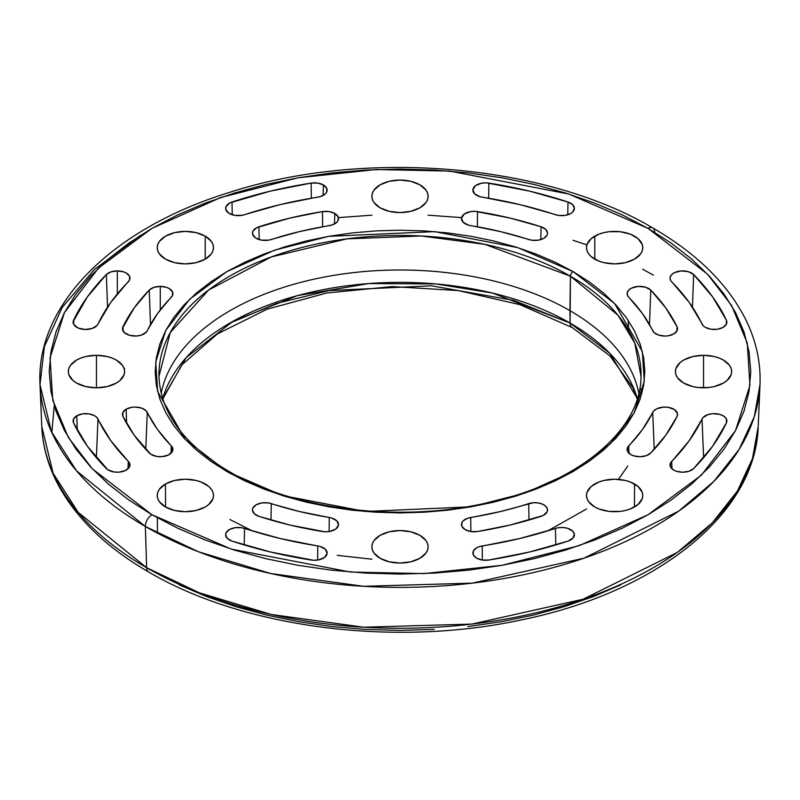 <?xml version="1.0" encoding="UTF-8"?>
<svg xmlns="http://www.w3.org/2000/svg" width="800" height="800" viewBox="0 0 800 800"><rect width="100%" height="100%" fill="white"/><g stroke="black" fill="none" stroke-linecap="round" stroke-linejoin="round"><path stroke-width="1.2" d="M650.17 289.55L647.09 287.74M654.64 232.19A9.36 5.4 -60 0 0 652.71 227.9A9.36 5.4 120 0 0 648.02 228.36A9.36 5.4 -60 0 1 652.71 227.9C696.45 253.25 727.34 283.57 745.37 318.85C756.02 340.19 760.9 362.11 760 384.6L758.21 426.52L752.53 458.44L737.44 491L712.3 522.84L677.32 552.42L583.14 599.22L472 624.07L363.65 627.22L271.29 614.48L199.39 592.82L146.63 567.7A10.12 5.84 120 0 0 148.73 572.04A10.12 5.84 -60 0 1 146.63 567.7A358.32 206.87 0 0 0 533.02 613.5A358.32 206.87 0 0 0 758.21 426.52C755.75 514.73 655.12 593.36 519.16 620.36C393.22 647.16 243.38 627.82 148.72 572.04C105.13 546.79 74.33 516.54 56.35 481.3C47.48 463.52 42.63 445.26 41.79 426.52A358.32 206.87 0 0 0 146.63 567.7L145.36 526.48L198.39 551.74L270.65 573.5L363.47 586.3L472.36 583.13L584.05 558.17L678.7 511.13L713.86 481.4L739.13 449.4L754.3 416.68L760 384.6A360.11 207.91 180 0 1 533.69 572.52A360.11 207.91 180 0 1 145.36 526.48L146.63 567.7L78.17 512.37L53.1 473.22L41.79 426.52L40 384.6L51.36 431.53L76.56 470.88L145.36 526.48A360.11 207.91 180 0 1 40 384.6L44.41 346.62L62.17 307.48L94.35 269.53L140.37 235.39M229.89 519.48L252.26 530.88M337.19 555.34L371.93 559.21M547.74 530.88L586.57 508.95M618.5 479.39L627.79 465.94M637.33 398.56L609.89 353.4L570.11 323.06A10.12 5.84 120 0 0 572.2 327.55A10.12 5.84 -60 0 1 570.11 323.06L569.92 310.63A240.3 138.74 180 0 1 638.8 393.25A240.3 138.74 0 0 0 569.92 310.63A240.3 138.74 0 0 0 320.59 277.79A240.3 138.74 0 0 0 161.2 393.25A240.3 138.74 180 0 1 320.59 277.79A240.3 138.74 180 0 1 569.92 310.63L570.43 276.2L618 315.24L634.77 343.1L641.01 376.32C641.42 431.28 575.18 485.6 481.68 504.03C395.68 522.45 292.61 509.04 228.78 471.32A3.79 2.19 120 0 0 226.88 471.51L282.28 495.49L365.38 511.49L471.28 506.78L525.18 493.03L573.12 471.51L610.4 443.83L634.22 412.71L644.26 381.14L642.36 351.57L614.66 303.59L573.12 271.61A3.79 2.19 120 0 0 570.43 276.2L570.11 323.06A240.57 138.89 0 0 0 326.48 289.02A240.57 138.89 0 0 0 162.67 398.56L186.2 357.6L233.08 321.26L297.51 295.61L368.63 283.57L435.78 283.92L492.55 293.07L570.11 323.06A240.57 138.89 0 0 1 637.33 398.56M640.74 389.03L642.22 392.1M231.32 474A241.03 139.16 180 0 1 231.31 474L229.57 473A3.79 2.19 -60 0 0 228.78 471.32C183.72 444.4 160.46 412.73 158.99 376.32A241.03 139.16 180 0 1 306.39 246.37A241.03 139.16 180 0 1 570.43 276.2A241.03 139.16 180 0 1 641.01 376.32M648.02 228.36L707.55 274.19L731.63 305.59L747.23 342.92L749.95 385.29L735.56 430.52L701.44 475.1L648.02 514.75L579.34 545.6L502.13 565.29L423.78 573.6L350.4 572.03L231.34 549.12L151.98 514.75A9.36 5.4 120 0 0 145.36 526.48A9.36 5.4 -60 0 1 151.98 514.75L177.48 528.1L205.13 539.94L234.65 550.15L265.77 558.65L298.18 565.35L331.57 570.18L365.62 573.09L400 574.07L434.38 573.09L468.43 570.18L501.82 565.35L534.23 558.65L565.35 550.15L594.87 539.94L622.52 528.1L648.02 514.75L671.14 500.03L691.64 484.07L709.34 467.02L724.06 449.06L735.65 430.34L744.02 411.07L749.07 391.41L750.76 371.56L749.07 351.71L744.02 332.05L735.65 312.77L724.06 294.06L709.34 276.1L691.64 259.05L671.14 243.09L648.02 228.36L622.52 215.02L594.87 203.18L565.35 192.96L534.23 184.47L501.82 177.77L468.43 172.94L434.38 170.03L400 169.05L365.62 170.03L331.57 172.94L298.18 177.77L265.77 184.47L234.65 192.96L205.13 203.18L177.48 215.02L151.98 228.36L128.86 243.09L108.36 259.05L90.66 276.1L75.94 294.06L64.35 312.77L55.98 332.05L50.93 351.71L49.24 371.56L50.93 391.41L55.98 411.07L64.35 430.34L75.94 449.06L90.66 467.02L108.36 484.07L128.86 500.03L151.98 514.75L92.45 468.93L68.37 437.53L52.77 400.2L50.05 357.83L64.44 312.6L98.56 268.02L151.98 228.36L220.66 197.52L297.87 177.83L376.22 169.52L449.6 171.09L568.66 194L648.02 228.36M693.65 468.55A12.65 7.3 180 0 1 682.68 472.23L676.36 471.26L673.75 470.1L670.47 466.84L670.45 463.06L689.19 440.72L702.92 417.68L707.96 414.6L712.64 413.69L719.88 414.4L723.78 416.14L726.23 418.62L726.44 422.86L712.56 446.31L693.65 468.55L689.02 471.24L682.68 472.23A12.65 7.3 180 0 1 670.03 465.11A12.65 7.3 180 0 1 671.7 461.3L671.97 468.82L671.7 461.3A313.02 180.72 180 0 0 702.03 419.02A12.65 7.3 180 0 1 716.07 413.71A12.65 7.3 180 0 1 726.88 421.12A12.65 7.3 180 0 1 726.44 422.86A338.32 195.32 180 0 1 693.65 468.55L693.65 468.55M726.44 320.26A12.65 7.3 180 0 1 726.88 322.36A12.65 7.3 180 0 1 723.18 327.34L717.52 329.23L710.99 329.24L705.32 327.36L703.31 325.85L689.19 302.4L670.68 280.51L670.06 277.68L671.35 274.93L674.37 272.68L681.07 270.95L688.31 271.65L693.65 274.56L712.56 296.81L726.44 320.26L726.46 324.06L723.18 327.34A12.65 7.3 180 0 1 702.03 324.1A313.02 180.72 180 0 0 671.7 281.82A12.65 7.3 180 0 1 670.03 278.37A12.65 7.3 180 0 1 679.28 271.16A12.65 7.3 180 0 1 693.65 274.56A338.32 195.32 180 0 1 726.44 320.26L726.27 324.43L726.44 320.26M574.37 208.36L572.68 212L570.68 213.51L565.03 215.41L558.49 215.42L519.79 204.59L479.89 196.67L474.55 193.76L472.91 189.63L475.52 185.67L481.51 183.21L486.4 182.85L529.47 191.1L568 202.02A12.65 7.3 180 0 1 574.37 208.36A12.65 7.3 180 0 1 574.37 208.54A12.65 7.3 180 0 1 555.44 214.7A313.02 180.72 180 0 0 482.21 197.18A12.65 7.3 180 0 1 472.88 190.32A12.65 7.3 180 0 1 488.85 183.09A338.32 195.32 180 0 1 568 202.02L572.66 204.69L574.37 208.36M567.74 214.78L568 202.02L567.74 214.78M323.42 184.97L323.1 195.47L323.42 184.97L326.69 188.24L326.7 192.01L325.44 193.77L320.83 196.45L280.21 204.59L242.3 215.28L234.96 215.4L228.74 213.15L225.73 209.28L226.07 206.44L229.98 202.85L270.53 191.1L311.15 183.09A12.65 7.3 180 0 1 323.42 184.97A12.65 7.3 180 0 1 327.12 190.32A12.65 7.3 180 0 1 317.79 197.18A313.02 180.72 180 0 0 244.56 214.7A12.65 7.3 180 0 1 225.63 208.54A12.65 7.3 180 0 1 232 202.02A338.32 195.32 180 0 1 311.15 183.09L317.72 183.08L323.42 184.97M311.32 198.24L311.15 183.09L311.32 198.24M117.32 270.89L117.32 293.94L117.32 270.89L123.64 271.86L126.25 273.02L129.53 276.28L129.55 280.06L110.81 302.4L97.08 325.44L92.04 328.52L84.89 329.46L78.02 327.96L73.77 324.5L73.15 321.67L87.44 296.81L106.35 274.56A12.65 7.3 180 0 1 117.32 270.89A12.65 7.3 180 0 1 129.97 278.37A12.65 7.3 180 0 1 128.3 281.82A313.02 180.72 180 0 0 97.97 324.1A12.65 7.3 180 0 1 84.24 329.43A12.65 7.3 180 0 1 73.12 322.36A12.65 7.3 180 0 1 73.56 320.26A338.32 195.32 180 0 1 106.35 274.56L110.98 271.87L117.32 270.89M107.54 307.14L106.35 274.56L107.54 307.14M76.82 415.77L77.25 430.12L76.82 415.77L82.48 413.89L89.01 413.88L94.68 415.76L96.69 417.27L110.81 440.72L129.32 462.61L129.53 466.85L125.63 470.44L118.93 472.17L114 471.97L107.78 469.72L87.44 446.31L73.56 422.86A12.65 7.3 180 0 1 73.12 421.12A12.65 7.3 180 0 1 76.82 415.77A12.65 7.3 180 0 1 97.97 419.02L96.38 457.72L97.97 419.02A313.02 180.72 180 0 0 128.3 461.3A12.65 7.3 180 0 1 129.97 465.11A12.65 7.3 180 0 1 120.42 472.01A12.65 7.3 180 0 1 106.35 468.55A338.32 195.32 180 0 1 73.56 422.86L73.54 419.06L76.82 415.77M225.63 534.76L226.06 532.87L229.32 529.6L234.97 527.71L241.51 527.7L280.21 538.52L320.11 546.45L325.45 549.36L327.09 553.49L324.48 557.45L318.49 559.91L313.6 560.27L270.53 552.02L232 541.1A12.65 7.3 180 0 1 225.63 534.94A12.65 7.3 180 0 1 225.63 534.76A12.65 7.3 180 0 1 244.56 528.42L244.21 544.94L244.56 528.42A313.02 180.72 180 0 0 317.79 545.94A12.65 7.3 180 0 1 327.12 553.16A12.65 7.3 180 0 1 311.15 560.03A338.32 195.32 180 0 1 232 541.1L227.34 538.42L225.63 534.76M650.76 453.02A12.65 7.3 180 0 1 639.74 456.74L633.44 455.77L630.83 454.62L627.54 451.38L627.49 447.62L642.46 429.54L653.62 411.06L656.67 408.82L663.39 407.11L668.31 407.33L674.5 409.61L677.46 413.49L677.08 416.33L665.82 435.13L650.76 453.02L646.12 455.74L639.74 456.74A12.65 7.3 180 0 1 627.09 449.62A12.65 7.3 180 0 1 628.71 445.86L628.99 453.28L628.71 445.86A262.43 151.51 180 0 0 652.72 412.39A12.65 7.3 180 0 1 666.77 407.14A12.65 7.3 180 0 1 677.54 414.54A12.65 7.3 180 0 1 677.08 416.33L677.08 416.33A287.73 166.12 180 0 1 650.76 453.02M677.08 326.79A12.65 7.3 180 0 1 677.54 328.94A12.65 7.3 180 0 1 673.84 333.92L668.21 335.8L664.95 336.06L658.65 335.11L654.01 332.47L642.46 313.58L627.71 295.95L627.13 293.12L628.46 290.38L631.5 288.14L638.22 286.43L645.45 287.17L650.76 290.1L665.82 307.99L677.08 326.79L677.13 330.61L673.84 333.92A12.65 7.3 180 0 1 652.72 330.72A262.43 151.51 180 0 0 628.71 297.26A12.65 7.3 180 0 1 627.09 293.86A12.65 7.3 180 0 1 636.38 286.64A12.65 7.3 180 0 1 650.76 290.1L649.49 324.56L650.76 290.1A287.73 166.12 180 0 1 677.08 326.79L676.9 331.05L677.08 326.79M547.54 233.15L547.11 235.03L543.87 238.29L538.25 240.19L531.74 240.22L500.43 231.58L468.42 225.13L463.11 222.2L461.53 218.06L464.19 214.11L470.2 211.68L475.1 211.34L510.11 218.09L541.09 226.79A12.65 7.3 180 0 1 547.54 233.15A12.65 7.3 180 0 1 547.53 233.33A12.65 7.3 180 0 1 528.69 239.51A262.43 151.51 180 0 0 470.73 225.65A12.65 7.3 180 0 1 461.49 218.8A12.65 7.3 180 0 1 477.55 211.59L477.37 226.78L477.55 211.59A287.73 166.12 180 0 1 541.09 226.79L545.81 229.46L547.54 233.15M540.83 239.6L541.09 226.79L540.83 239.6M334.81 213.46L334.49 223.96L334.81 213.46L338.07 216.71L338.1 220.47L336.86 222.23L332.29 224.91L299.57 231.58L269.04 240.09L261.7 240.18L255.51 237.9L252.55 234.02L252.93 231.18L256.88 227.61L289.89 218.09L322.45 211.59A12.65 7.3 180 0 1 334.81 213.46A12.65 7.3 180 0 1 338.51 218.8A12.65 7.3 180 0 1 329.27 225.65A262.43 151.51 180 0 0 271.31 239.51A12.65 7.3 180 0 1 252.47 233.33A12.65 7.3 180 0 1 258.91 226.79L259.17 239.6L258.91 226.79A287.73 166.12 180 0 1 322.45 211.59L329.07 211.56L334.81 213.46M322.63 226.78L322.45 211.59L322.63 226.78M160.26 286.38L160.26 309.92L160.26 286.38L166.56 287.35L169.17 288.5L172.46 291.74L172.51 295.5L157.54 313.58L146.38 332.06L141.3 335.12L136.61 336.01L129.38 335.27L124.08 332.34L122.49 328.2L134.18 307.99L149.24 290.1A12.65 7.3 180 0 1 160.26 286.38A12.65 7.3 180 0 1 172.91 293.86A12.65 7.3 180 0 1 171.29 297.26A262.43 151.51 180 0 0 147.28 330.72A12.65 7.3 180 0 1 133.53 336A12.65 7.3 180 0 1 122.46 328.94A12.65 7.3 180 0 1 122.92 326.79L123.1 331.05L122.92 326.79A287.73 166.12 180 0 1 149.24 290.1L153.88 287.38L160.26 286.38M150.51 324.56L149.24 290.1L150.51 324.56M126.16 409.2L126.58 423.28L126.16 409.2L131.79 407.31L135.05 407.06L141.35 408.01L145.99 410.65L157.54 429.54L172.29 447.17L172.44 451.4L168.5 454.98L161.78 456.69L156.86 456.47L150.66 454.19L134.18 435.13L122.92 416.33A12.65 7.3 180 0 1 122.46 414.54A12.65 7.3 180 0 1 126.16 409.2A12.65 7.3 180 0 1 147.28 412.39L145.77 449.34L147.28 412.39A262.43 151.51 180 0 0 171.29 445.86A12.65 7.3 180 0 1 172.91 449.62A12.65 7.3 180 0 1 163.32 456.52A12.65 7.3 180 0 1 149.24 453.02A287.73 166.12 180 0 1 122.92 416.33L122.87 412.51L126.16 409.2M252.46 509.97L252.89 508.09L256.13 504.83L261.75 502.93L268.26 502.9L299.57 511.54L331.58 517.99L336.89 520.92L338.47 525.06L335.81 529.01L329.8 531.44L324.9 531.78L289.89 525.03L258.91 516.33A12.65 7.3 180 0 1 252.47 510.15A12.65 7.3 180 0 1 252.46 509.97A12.65 7.3 180 0 1 271.31 503.61L270.97 520.04L271.31 503.61A262.43 151.51 180 0 0 329.27 517.47A12.65 7.3 180 0 1 338.51 524.68A12.65 7.3 180 0 1 322.45 531.53A287.73 166.12 180 0 1 258.91 516.33L254.19 513.65L252.46 509.97M488.85 560.03A12.65 7.3 180 0 1 476.58 558.15L473.31 554.88L473.3 551.11L476.56 547.83L479.17 546.67L519.79 538.52L557.7 527.84L562.6 527.48L567.36 528.22L572.7 531.13L574.27 533.84L573.04 538.02L568 541.1L529.47 552.02L488.85 560.03L482.28 560.04L476.58 558.15A12.65 7.3 180 0 1 472.88 553.16A12.65 7.3 180 0 1 482.21 545.94L482.36 560.05L482.21 545.94A313.02 180.72 180 0 0 555.44 528.42A12.65 7.3 180 0 1 568.2 528.49A12.65 7.3 180 0 1 574.37 534.94A12.65 7.3 180 0 1 568 541.1A338.32 195.32 180 0 1 488.85 560.03M477.55 531.53A12.65 7.3 180 0 1 465.19 529.66L461.93 526.41L461.9 522.65L463.14 520.89L467.71 518.21L500.43 511.54L533.38 502.72L538.3 502.94L542.7 504.23L545.91 506.39L547.45 509.1L547.07 511.94L543.12 515.51L510.11 525.03L477.55 531.53L470.93 531.56L465.19 529.66A12.65 7.3 180 0 1 461.49 524.68A12.65 7.3 180 0 1 470.73 517.47L470.89 531.55L470.73 517.47A262.43 151.51 180 0 0 528.69 503.61A12.65 7.3 180 0 1 541.41 503.71A12.65 7.3 180 0 1 547.53 510.15A12.65 7.3 180 0 1 541.09 516.33A287.73 166.12 180 0 1 477.55 531.53M703.54 355.32A28.13 16.24 180 0 1 731.67 371.61A28.13 16.24 180 0 1 703.54 387.8L703.54 355.32L714.3 356.55L719.17 358.05L723.43 360.07L729.53 365.34L731.13 368.39L731.67 371.56L731.13 374.73L726.93 380.58L723.43 383.04L714.3 386.57L709.02 387.49L698.05 387.49L692.77 386.57L683.64 383.04L677.54 377.77L675.94 374.73L675.4 371.56L675.94 368.39L680.14 362.54L683.64 360.07L692.77 356.55L703.54 355.32L703.54 387.8A28.13 16.24 180 0 1 675.4 371.61A28.13 16.24 180 0 1 703.54 355.32M594.74 236.16A28.13 16.24 180 0 1 625.44 232.65A28.13 16.24 180 0 1 642.76 247.69A28.13 16.24 180 0 1 634.52 259.13L625.4 262.65L614.63 263.89L603.87 262.65L599 261.15L591.24 256.67L588.64 253.86L587.04 250.81L586.5 247.64L587.04 244.47L591.24 238.62L599 234.14L603.87 232.64L609.14 231.71L620.12 231.71L630.26 234.14L638.02 238.62L642.22 244.47L642.76 247.64L642.22 250.81L640.62 253.86L634.52 259.13A28.13 16.24 180 0 1 603.91 262.66A28.13 16.24 180 0 1 586.5 247.69A28.13 16.24 180 0 1 594.74 236.16L594.83 259.18L594.74 236.16M371.87 196.31A28.13 16.24 180 0 1 400 180.07A28.13 16.24 180 0 1 428.13 196.31L427.59 199.48L425.99 202.53L419.89 207.8L410.77 211.32L400 212.56L389.23 211.32L380.11 207.8L374.01 202.53L372.41 199.48L371.87 196.31L372.41 193.15L374.01 190.1L380.11 184.83L389.23 181.31L400 180.07L410.77 181.31L419.89 184.83L425.99 190.1L427.59 193.15L428.13 196.31A28.13 16.24 180 0 1 428.13 196.36A28.13 16.24 180 0 1 400 212.56A28.13 16.24 180 0 1 371.87 196.36A28.13 16.24 180 0 1 371.87 196.31M205.26 236.16L205.17 259.18L205.26 236.16L211.36 241.43L212.96 244.47L213.5 247.64L212.96 250.81L211.36 253.86L205.26 259.13L196.13 262.65L185.37 263.89L174.6 262.65L165.48 259.13A28.13 16.24 180 0 1 157.24 247.69A28.13 16.24 180 0 1 174.56 232.65A28.13 16.24 180 0 1 205.26 236.16A28.13 16.24 180 0 1 213.5 247.69A28.13 16.24 180 0 1 196.09 262.66A28.13 16.24 180 0 1 165.48 259.13L159.38 253.86L157.78 250.81L157.24 247.64L157.78 244.47L159.38 241.43L165.48 236.16L174.6 232.64L185.37 231.4L196.13 232.64L205.26 236.16M96.46 355.32L96.46 387.8A28.13 16.24 180 0 1 68.33 371.61A28.13 16.24 180 0 1 96.46 355.32L107.23 356.55L112.09 358.05L116.36 360.07L122.46 365.34L124.06 368.39L124.6 371.56L124.06 374.73L119.86 380.58L116.36 383.04L107.23 386.57L96.46 387.8L85.7 386.57L76.57 383.04L73.07 380.58L68.87 374.73L68.33 371.56L68.87 368.39L70.47 365.34L76.57 360.07L80.83 358.05L85.7 356.55L96.46 355.32A28.13 16.24 180 0 1 124.6 371.61A28.13 16.24 180 0 1 96.46 387.8L96.46 355.32M165.48 483.99L165.56 507.01L165.48 483.99L174.6 480.47L185.37 479.23L196.13 480.47L201 481.97L208.76 486.45L211.36 489.26L212.96 492.31L213.5 495.48L212.96 498.64L208.76 504.5L205.26 506.96A28.13 16.24 180 0 1 174.64 510.49A28.13 16.24 180 0 1 157.24 495.53A28.13 16.24 180 0 1 165.48 483.99A28.13 16.24 180 0 1 196.17 480.48A28.13 16.24 180 0 1 213.5 495.53A28.13 16.24 180 0 1 205.26 506.96L196.13 510.48L185.37 511.72L174.6 510.48L165.48 506.96L159.38 501.69L157.78 498.64L157.24 495.48L157.78 492.31L159.38 489.26L165.48 483.99M428.13 546.8A28.13 16.24 180 0 1 428.13 546.85A28.13 16.24 180 0 1 400 563.05A28.13 16.24 180 0 1 371.87 546.85A28.13 16.24 180 0 1 371.87 546.8L372.41 543.63L374.01 540.59L380.11 535.32L389.23 531.8L400 530.56L410.77 531.8L419.89 535.32L425.99 540.59L427.59 543.63L428.13 546.8L427.59 549.97L425.99 553.02L419.89 558.29L410.77 561.81L400 563.05L389.23 561.81L380.11 558.29L374.01 553.02L372.41 549.97L371.87 546.8A28.13 16.24 180 0 1 400 530.56A28.13 16.24 180 0 1 428.13 546.8M634.52 483.99A28.13 16.24 180 0 1 642.76 495.53A28.13 16.24 180 0 1 625.36 510.49A28.13 16.24 180 0 1 594.74 506.96L588.64 501.69L587.04 498.64L586.5 495.48L587.04 492.31L591.24 486.45L599 481.97L603.87 480.47L614.63 479.23L625.4 480.47L630.26 481.97L638.02 486.45L642.22 492.31L642.76 495.48L642.22 498.64L638.02 504.5L630.26 508.98L625.4 510.48L620.12 511.41L609.14 511.41L599 508.98L594.74 506.96A28.13 16.24 180 0 1 586.5 495.53A28.13 16.24 180 0 1 603.83 480.48A28.13 16.24 180 0 1 634.52 483.99L634.44 507.01L634.52 483.99M179.1 584.79L206.55 596.54L235.86 606.68L266.75 615.12L298.92 621.76L332.07 626.56L365.87 629.45L400 630.42L434.13 629.45M467.93 626.56L501.08 621.76L533.25 615.12L564.14 606.68L593.45 596.54L620.9 584.79M586.9 244.91L573.01 240.26M461.61 217.62L428.03 215.18M338.39 217.62L371.97 215.18M158.99 376.32L170.25 332.53L208.62 290.01L271.33 256.93L346.88 238.87L421.26 235.99L484.86 244.36L570.43 276.2A3.79 2.19 -60 0 1 573.12 271.61L517.72 247.62L434.62 231.63L328.72 236.34L274.82 250.08L226.88 271.61L189.6 299.29L165.78 330.4L155.74 361.98L157.64 391.55L185.34 439.52L226.88 471.51L210.75 461.23L196.44 450.09L184.08 438.19L173.81 425.65L165.72 412.59L159.88 399.13L156.35 385.41L155.18 371.56L156.35 357.7L159.88 343.98L165.72 330.53L173.81 317.47L184.08 304.93L196.44 293.03L210.75 281.89L226.88 271.61L244.69 262.3L263.98 254.03L284.59 246.9L306.31 240.97L328.93 236.3L352.24 232.93L376 230.89L400 230.21L424 230.89L447.76 232.93L471.07 236.3L493.69 240.97L515.41 246.9L536.02 254.03L555.31 262.3L573.12 271.61L589.25 281.89L603.56 293.03L615.92 304.93L626.19 317.47L634.28 330.53L640.12 343.98L643.65 357.7L644.82 371.56L643.65 385.41L640.12 399.13L634.28 412.59L626.19 425.65L615.92 438.19L603.56 450.09L589.25 461.23L573.12 471.51L555.31 480.82L536.02 489.09L515.41 496.22L493.69 502.15L471.07 506.82L447.76 510.19L424 512.23L400 512.91L376 512.23L352.24 510.19L328.93 506.82L306.31 502.15L284.59 496.22L263.98 489.09L244.69 480.82L226.88 471.51A3.79 2.19 -60 0 1 228.78 471.32M529.03 520.04L528.69 503.61L529.03 520.04M555.79 544.94L555.44 528.42L555.79 544.94M329.11 531.55L329.27 517.47L329.11 531.55M171.01 453.28L171.29 445.86L171.01 453.28M124.62 368.37L124.25 369.58M654.23 449.34L652.72 412.39L654.23 449.34M317.64 560.05L317.79 545.94L317.64 560.05M128.03 468.82L128.3 461.3L128.03 468.82M73.73 324.43L73.56 320.26L73.73 324.43M232.26 214.78L232 202.02L232.26 214.78M488.68 198.24L488.85 183.09L488.68 198.24M692.46 307.14L693.65 274.56L692.46 307.14M703.62 457.72L702.03 419.02L703.62 457.72M229.5 323.29L276.74 303.36L328.97 290.59L431.44 285.8L513.52 300.35L570.11 323.08M54.24 405.62L51.84 432.58M642.65 269.2L653.37 275.13M637.26 399.13L632.95 387.89L609.86 355.83L572.2 327.55L519.83 304.62L458.3 290.58L392.34 286.58L326.96 292.95L267.14 309.17L217.48 333.89L181.87 364.86L162.74 399.13M157.44 533.13L157.35 517.79M628.23 320.4L628.66 330.6M652.7 227.9C544.4 163.52 363.47 148.63 228.89 192.6C112.85 228.35 35.59 304.24 40 384.6"/></g></svg>
